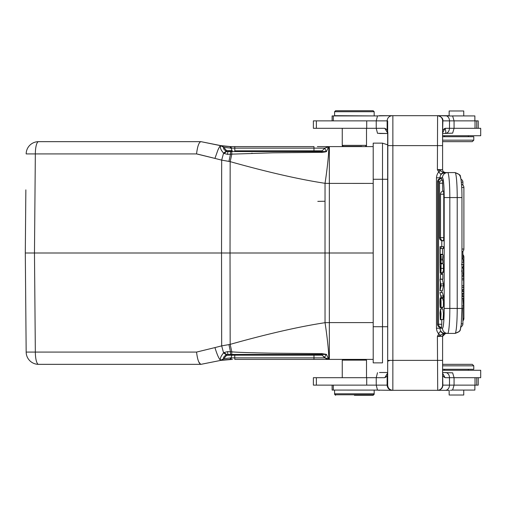 <?xml version="1.0" encoding="UTF-8"?>
<svg xmlns="http://www.w3.org/2000/svg" width="506" height="506" viewBox="0 0 506 506"><rect width="100%" height="100%" fill="white"/><g stroke="black" fill="none" stroke-linecap="round" stroke-linejoin="round"><path stroke-width="0.76" d="M439.923 178.631L439.923 177.783L442.465 177.783A5.193 5.174 -90 0 1 447.646 172.584L455.039 172.584L443.25 172.565L440.688 174.159L438.721 171.97L440.675 170.705L437.399 169.618L438.721 171.97C437.393 173.558 436.64 175.5 436.476 177.783L439.923 177.783C440.258 174.621 442.01 172.888 445.166 172.59L441.2 173.868L443.389 172.584M442.598 169.63L442.598 141.661L472.288 141.661L442.598 141.661L472.288 141.661L442.598 141.661L442.598 145.62L442.598 123.382M442.598 140.175L473.774 140.175L473.774 136.709L442.598 136.709L442.598 135.722L480.7 135.722L480.7 128.296L480.7 135.722M442.598 336.37L442.598 374.813M463.749 390.075L463.749 395.022L449.151 395.022L449.151 390.322L437.399 390.322A5.193 5.193 0 0 0 442.598 385.123L442.598 336.395L442.598 364.339L472.288 364.339L442.598 364.339M377.501 133.293L376.23 128.296L376.23 120.877L313.385 120.877L313.385 128.296L376.23 128.296L377.501 133.293L387.666 133.495L387.666 144.824L382.504 143.141L382.504 179.269L373.2 179.269L373.2 143.141L382.504 143.141M442.598 382.612L442.605 385.123A5.193 5.193 0 0 1 437.399 390.322L392.839 390.322C389.696 389.987 387.963 388.241 387.647 385.098L387.115 385.123C387.451 388.254 389.165 389.987 392.264 390.322L377.501 390.12L376.23 385.123L376.23 377.704L313.385 377.704L313.385 385.123L387.115 385.123M373.675 394.282L374.174 394.282L374.174 390.075M354.377 395.268L373.181 395.268L354.377 395.268M335.573 395.268L334.586 394.282L335.08 394.282M475.02 377.704L454.072 377.704L454.072 385.123L475.02 385.123L475.02 377.704L480.7 377.704L480.7 370.278L442.598 370.278L442.598 369.291L473.774 369.291L473.774 365.825L442.598 365.825M332.107 390.075L332.107 385.123L332.107 390.075L377.482 390.101M379.5 372.505L387.666 372.505L379.5 372.505M342.252 128.296L342.252 145.867L342.745 145.867M59.967 141.661L198.713 141.661L59.967 141.661M334.586 394.282L334.586 393.788L374.174 393.788L373.181 394.775L354.377 394.775L373.181 394.775M335.573 394.775L354.377 394.775L335.573 394.775L334.586 393.788L334.586 390.075M474.875 385.123L474.875 390.075L474.875 385.123L474.868 390.075L452.339 390.075M480.7 370.278L480.7 377.704L480.7 370.278M475.02 385.123L478.227 385.123L478.227 377.704M387.666 373.839L387.141 376.262L384.781 377.704L376.23 377.704L377.501 372.707M384.781 377.704L387.666 373.004M440.473 279.154L440.473 274.404L440.321 279.154L442.839 279.154L442.839 274.404L440.473 274.404M440.865 316.667L440.207 316.667L440.359 319.741L440.024 312.872L440.549 308.964L441.049 313.676L440.745 319.545L440.543 310.874L440.169 313.018L440.897 313.018M440.359 319.741L442.731 319.545M440.745 319.545L443.111 319.545L443.42 313.676L442.914 308.964L440.549 308.964M440.169 313.018L440.207 316.667M440.625 268.446L440.897 265.947L440.897 268.446M440.777 270.9L440.884 270.008M440.448 270.64L440.479 265.947M440.169 265.947L440.473 269.78M440.169 269.78L440.195 270.621M440.568 271.311L440.207 273.025L440.024 263.841L441.042 263.841L441.042 268.401C440.979 272.854 440.821 273.822 440.568 271.311L440.783 272.709L443.148 272.709M442.687 273.284L442.839 272.709M442.491 263.841L441.042 263.841M443.408 263.841L443.408 268.401C443.345 272.854 443.186 273.822 442.933 271.311M442.908 300.096C443.294 293.1 443.711 307.566 443.104 307.237L440.739 307.237L440.783 300.14L440.321 307.597L442.687 307.597L442.807 307.237M440.909 301.861L440.656 301.861C440.441 315.478 439.657 301.456 440.169 298.565L440.365 297.882L442.731 297.882L442.737 298.35M440.568 299.641L440.365 297.882M440.378 299.641C439.973 299.546 440.22 309.058 440.416 304.909L440.77 298.35L443.136 298.35M440.309 305.782L440.416 304.909M440.543 300.096C440.928 293.1 441.346 307.566 440.739 307.237M441.061 297.496L440.005 292.519L441.061 297.496L443.427 297.496L443.427 296.023L441.061 296.023M440.005 292.519L442.37 292.519L443.427 296.023M442.415 262.981L440.024 263.202L440.024 254.607L442.415 254.841M440.024 263.202L440.416 259.907L440.77 262.981L440.593 259.388L442.959 259.388L443.136 257.023L440.77 257.023L440.593 259.388M440.77 257.023L440.77 254.841L440.41 257.845L440.024 254.607M443.136 257.023L443.136 254.841L440.77 254.841M440.53 258.857L442.895 258.857M442.959 259.388L443.136 260.875L440.77 260.875M440.77 262.981L443.136 262.981L443.136 260.875M440.169 254.341L440.169 248.522L441.042 248.522L441.042 246.669L440.024 246.669L440.024 254.341L442.535 254.341L442.535 248.522M441.042 248.522L443.408 248.522L443.408 246.669L441.042 246.669M440.505 178.536L440.505 178.536A3.219 3.219 0 0 0 437.538 181.743L438.525 181.743L438.525 324.257L441.776 324.257L441.498 327.464A3.219 3.219 0 0 1 438.525 324.257L437.538 324.257L437.538 181.743M440.599 327.268L440.505 327.464A3.219 3.219 0 0 1 437.538 324.257M441.738 180.149L441.555 178.599M441.498 178.536L441.498 178.536A3.219 3.219 0 0 0 438.525 181.743L439.872 181.743M441.776 240.73L441.776 246.669M441.776 263.202L441.776 263.841M441.776 273.316L441.776 274.404M441.776 290.773L441.776 292.519M441.776 297.496L441.776 297.882M441.776 307.597L441.776 308.964M441.776 319.741L441.776 324.257M442.548 180.066L442.769 191.148M442.491 180.003L442.491 180.003A3.219 3.219 0 0 0 439.518 183.21L439.518 237.662L443.762 237.662L443.484 240.869A3.219 3.219 0 0 1 440.511 237.662L440.511 194.222L443.762 194.222L443.762 237.662M442.586 240.666L442.491 240.869A3.219 3.219 0 0 1 439.518 237.662L439.518 237.662M443.534 191.078L443.762 194.222M443.484 191.015L443.477 191.015A3.219 3.219 0 0 0 440.511 194.222M440.732 284.34L440.454 283.126L440.454 286.693L440.878 284.865A14.326 1.246 90 0 1 440.732 284.34M440.321 282.557L440.024 290.773L441.042 285.82L440.024 279.28L440.321 282.557M441.042 285.82L443.408 285.82L443.408 283.936L441.042 283.936M443.408 285.82L442.389 290.773L440.024 290.773M440.024 279.28L442.389 279.28L443.408 283.936M461.421 264.429L463.641 264.429L463.641 262.234L461.959 262.234M463.641 262.234L462.775 258.446L461.959 258.446M462.901 276.238L463.641 271.071L461.421 271.071M461.959 272.892L463.641 272.892M463.641 271.071L462.914 267.75L461.959 267.75M462.914 267.75L463.641 264.429M461.959 291.469L463.641 291.469L463.641 293.36L461.959 293.36M461.959 276.263L463.641 276.263L463.641 289.634L461.959 289.634M463.641 287.484L461.959 287.484M461.959 285.814L463.382 285.814M463.382 279.843L461.959 279.843M461.959 278.275L463.641 278.275M462.965 298.483L463.641 307.926L461.959 307.926M461.959 296.674L463.641 296.674L463.641 298.483L461.959 298.483M461.959 305.985L463.641 305.985M387.666 120.947L387.666 385.053L387.843 132.464M442.598 132.844L445.078 128.296L442.845 129.757L442.592 131.187L442.598 169.605A2.966 2.966 0 0 0 445.565 172.584L451.959 172.584M442.598 145.62L442.598 169.618L442.598 145.62L392.865 145.62L392.865 115.766L392.264 115.678C389.171 116.013 387.457 117.746 387.122 120.877L387.647 120.902M387.179 129.738L387.691 132.186M387.666 132.996L384.781 128.296L387.141 129.738L387.122 120.877L376.23 120.877L377.501 115.88L392.264 115.678M387.666 124.248L387.628 120.947M387.141 129.738L387.666 132.161M442.598 133.495L452.649 133.154L454.072 128.296L480.7 128.296M478.227 128.296L478.227 120.877L454.072 120.877L454.072 128.296L445.078 128.296C445.976 131.415 446.058 133.141 445.331 133.495C447.804 133.122 449.189 131.389 449.486 128.296L449.486 120.877L442.87 120.877L442.598 131.478M445.312 120.877L454.072 120.877L452.649 116.019L437.703 115.678C441.504 116.759 443.231 118.493 442.87 120.877M463.749 110.978L463.749 115.925L463.749 110.978L449.151 110.978L449.151 115.678L437.399 115.678A5.193 5.193 0 0 1 442.598 120.877A5.193 5.193 0 0 0 437.399 115.678L379.5 115.678M377.451 115.925L332.107 115.925L332.107 120.877M474.868 115.925L474.868 120.877L474.875 115.925L452.339 115.925M361.676 146.361L343.245 146.361L361.676 146.607M373.181 110.732L354.377 110.732L373.181 110.732L374.174 111.718L334.586 111.718L334.586 115.678L374.174 115.925M335.573 110.732L354.377 110.732L335.573 110.732L334.586 111.718M343.245 146.361L342.252 145.367L366.502 145.367L366.502 145.867L366.009 145.867M392.839 115.678L437.703 115.678M442.611 120.877L442.598 123.521M387.628 385.053L387.666 381.752M392.839 390.322L392.865 360.38L442.598 360.38L442.598 336.382A2.966 2.966 0 0 1 445.565 333.416L445.166 333.416C441.934 333.087 440.188 331.354 439.923 328.217L442.465 328.217A19.791 1.727 90 0 0 444.192 308.426L461.959 308.426L461.959 197.574L457.215 197.574A24.99 2.176 -90 0 0 455.039 172.584L459.138 174.475L460.289 176.461L460.972 179.219A3.219 3.219 0 0 1 462.901 182.173L461.345 182.173M440.675 170.705L443.243 172.565M440.688 174.159L441.194 173.862M444.04 172.584L445.565 172.584M443.446 333.169L441.2 332.132L443.389 333.416L455.039 333.416L447.646 333.416A5.193 5.174 -90 0 1 442.465 328.217M442.598 374.522L442.864 385.123C442.731 388.146 441.011 389.879 437.703 390.322L445.331 390.322A5.193 4.156 -90 0 0 449.486 385.123L449.486 377.704L445.078 377.704L442.851 376.268M442.877 376.268L442.605 375.028M444.812 333.416L444.021 333.416M441.194 332.138L443.389 333.416M440.675 335.295L438.721 334.03L437.399 336.382L440.675 335.295L443.25 333.435M445.565 333.416A2.966 2.966 0 0 0 442.598 336.382L445.565 333.416A2.966 2.966 0 0 0 442.598 336.382L437.399 336.382L437.703 390.322M440.694 331.841C439.758 331.538 439.1 332.265 438.721 334.03C437.336 332.328 436.589 330.393 436.476 328.217L439.923 328.217L439.923 327.369M442.598 382.473L442.611 385.123M442.598 373.226L445.078 377.704M445.331 372.505A5.193 4.156 90 0 1 449.486 377.704L454.072 377.704L452.649 372.846L442.598 372.505M387.691 373.814L387.172 376.262L387.09 385.123M379.5 390.322L377.501 390.12M442.864 385.123L454.072 385.123L452.649 389.981L450.448 390.322M366.502 377.704L366.502 360.133L342.252 360.133L342.252 377.704M363.662 359.393L365.762 359.393L363.662 359.393M373.2 146.607L329.349 146.607L373.2 146.607L364.883 146.607L373.2 146.607L373.2 147.151L373.2 146.607L329.349 146.607L329.349 183.4L325.035 183.311C299.305 179.39 267.687 172.166 230.167 161.642L231.818 154.134L231.704 151.553L231.818 154.134L272.835 152.812L322.113 152.35L321.525 151.541L227.864 151.553L226.378 151.104C224.177 150.042 223.266 148.789 223.652 147.347L231.046 148.119L232.463 151.553L242.266 151.553M321.361 152.395L321.095 151.553M324.833 148.296L326.218 151.553L324.978 151.572L325.181 151.939L326.465 151.591L328.489 146.848L324.827 148.131L322.126 150.832A2.473 2.473 -93.9 0 1 320.406 151.553L322.126 150.832A2.473 2.473 -93.9 0 1 320.406 151.553L321.278 151.553L320.374 151.553L322.126 150.832L321.525 151.541L324.972 151.553M228.51 151.553L226.637 150.712L226.865 151.319L224.076 153.457L227.517 154.355L227.864 151.553L228.497 151.553L226.637 150.712L223.614 147.278L226.637 150.712L228.497 151.553L234.803 151.553L234.803 150.832L313.979 150.832L313.973 151.553L232.463 151.553L231.818 150.832L226.644 150.712L231.761 150.636M25.85 189.864L25.3 253L221.533 253L221.679 345.87L228.946 344.592L230.47 351.803L230.521 354.447L227.864 354.447L227.517 351.645L224.076 352.543L226.865 354.674L228.503 354.447L226.637 355.288L228.497 354.447L227.864 354.447L232.475 354.447L231.084 354.447L232.463 354.447L231.824 355.168L226.644 355.288L234.803 355.168L234.702 357.868M230.578 354.447L228.585 354.447M258.332 354.447L321.278 354.447L320.374 354.447L321.278 354.447L320.374 354.447L322.126 355.168L320.374 354.447L321.266 354.447L312.98 354.447M316.592 354.447L312.822 354.447L316.617 354.447L313.979 354.447L313.979 355.168L234.803 355.168L234.803 354.447L313.979 354.447L232.463 354.447L231.818 355.168L231.04 357.862L223.614 358.722L226.637 355.288L226.865 354.681L226.378 354.896C224.145 356.148 223.235 357.4 223.652 358.653L220.654 360.323C219.794 358.779 220.774 356.3 223.582 352.884L226.378 354.896M322.132 355.161L321.525 354.459L320.823 354.447M325.181 354.055L324.978 354.434L326.465 354.402L322.113 353.656L321.525 354.453L324.972 354.447M322.113 353.65L321.361 353.605L321.278 354.447L320.368 354.447L322.132 355.174L326.446 358.963M321.361 353.605L272.778 353.188C252.393 352.846 238.743 352.404 231.824 351.866L231.71 354.447L234.803 354.447M231.887 357.868L231.046 357.881L229.857 359.399L230.616 359.393L231.678 357.875L313.979 357.868L313.979 355.168L322.126 355.168L320.387 354.447M326.218 354.447C325.073 356.294 324.612 357.381 324.833 357.704L329.349 359.393L329.349 322.6L325.035 322.689C327.641 339.526 329.438 358.147 328.489 359.152L326.465 354.409M328.489 359.19L324.82 357.717M373.2 327.705L373.2 253L325.01 253L325.035 322.689C299.28 326.61 267.655 333.833 230.167 344.358L231.824 351.866L231.704 354.447M329.349 146.607L328.489 146.841C329.444 147.461 327.679 166.335 325.035 183.311L325.01 253L230.028 253L230.167 344.358L228.946 344.592M322.113 152.344L325.181 151.945M328.502 146.569L324.814 148.125L322.069 150.889M234.714 146.607L229.857 146.601L231.046 148.119L231.678 148.125L231.046 148.119L231.204 148.688M322.132 150.826L313.979 150.832L313.979 148.131L324.827 148.131L231.678 148.131L230.622 146.607L220.73 145.608L223.652 147.347L220.654 145.677L219.87 146.424M223.753 147.303L220.913 145.646L223.614 147.278L220.73 145.608L200.971 141.661L220.654 145.684C220.072 145.886 219.187 147.259 217.991 149.839L214.93 158.41L221.666 160.13L223.582 153.109C220.863 150.073 219.882 147.607 220.654 145.709M202.742 142.009L200.895 141.661C198.909 142.3 197.46 146.386 196.549 153.919L214.936 158.41M224.076 153.457L223.582 153.116L226.378 151.111M228.946 161.408L230.167 161.642L230.028 253L221.533 253L221.679 160.13L228.946 161.408L230.47 154.197L227.517 154.355L227.529 153.982M231.818 154.134L230.47 154.197L230.521 151.553L232.482 151.553L228.788 151.553M227.517 351.645L231.824 351.866M220.654 360.323C219.047 359.051 217.144 354.807 214.936 347.59L221.679 345.87L223.582 352.884L224.076 352.543M214.936 347.59L196.549 352.081C197.479 359.633 198.928 363.719 200.895 364.339L220.73 360.392L223.614 358.722L220.73 360.392L232.437 359.393M220.654 360.316L223.614 358.722L226.644 355.282L223.633 358.729L220.73 360.392L200.971 364.339L220.736 360.386M329.235 359.393L234.803 359.393L234.803 357.868M328.502 146.607L317.357 146.607M234.803 150.832L234.803 146.607L313.979 146.607L313.979 148.131M231.862 354.447L232.406 354.447M234.069 355.168L231.824 355.168M320.431 354.447A2.473 2.473 0 0 1 322.082 355.123M321.886 354.959L324.827 357.868L313.979 357.868L313.979 359.393L234.803 359.393M373.2 359.393L329.349 359.393L373.2 359.393L373.2 358.849L373.2 359.393L328.502 359.399L324.827 357.868M328.451 359.393L316.807 359.393M231.046 357.881L231.153 357.47M312.822 354.447L264.126 354.447M252.222 153.242L251.64 153.261M320.823 151.553L312.822 151.553M228.801 151.553L228.2 151.553M230.097 151.553L230.508 151.553L230.097 151.553M223.614 147.278L226.644 150.718L228.497 151.553L226.644 150.712L223.633 147.271L220.73 145.608L223.614 147.278L226.637 150.718L228.491 151.553L226.865 151.326M219.199 145.304L219.718 145.405M229.806 146.601L230.205 146.715M220.932 145.652L221.305 145.722M223.146 146.038L224.013 146.164M229.876 146.601L221.647 145.785M230.616 146.607L231.754 146.607M373.2 253L373.2 178.295M229.673 359.399L224.031 359.836M223.994 359.836L222.716 360.025M200.654 364.307L198.769 361.929M217.865 150.124L219.193 147.455M197.587 154.115L214.519 158.283M200.971 141.661L38.538 141.661A12.372 3.2 90 0 0 35.338 153.919L26.167 153.919A12.372 12.372 -118.1 0 1 38.538 141.661M30.246 253L25.3 253L26.167 352.081L35.338 352.081L34.471 253L35.338 153.919L196.549 153.919M196.549 352.081L35.338 352.081A12.372 3.2 90 0 0 38.538 364.339L200.895 364.339M38.538 364.339A12.372 12.372 -61.8 0 1 26.167 352.081M317.793 201.369L325.023 201.243M390.12 360.38L387.666 361.176M382.504 362.859L373.2 362.859L382.504 362.859L382.504 179.269L387.666 179.269M373.2 179.269L373.2 362.859M365.762 146.607L363.643 146.607L365.762 146.607L366.502 145.867M379.5 133.495L387.666 133.495M442.598 135.722L442.598 136.709M451.959 333.416L455.039 333.416A24.99 2.176 -90 0 0 457.215 308.426L457.215 197.574L444.192 197.574A19.791 1.727 90 0 0 443.686 183.564A19.791 1.727 90 0 0 442.465 177.783L437.399 177.783M445.388 172.584L443.61 171.85M442.636 170.086L442.598 169.618L437.399 169.618L437.582 115.678M462.901 320.829A3.219 3.219 0 0 0 463.894 318.508L462.901 318.508M463.894 318.508L463.894 256.959L462.901 256.959M455.179 172.59A5.193 5.174 -90 0 0 455.039 172.584C459.119 174.077 460.871 175.367 460.289 176.455C460.637 175.911 462.022 184.26 461.959 197.574M333.302 385.123L333.302 390.075M476.722 385.123L476.722 377.704M366.711 385.123L366.711 377.704M316.376 385.123L316.376 377.704M441.042 268.401L443.408 268.401M442.769 183.21L439.518 183.21M462.99 267.421L461.959 267.421M461.959 249.041L463.894 249.041L463.894 187.492L461.725 187.492M463.894 249.041L463.894 249.041A3.219 3.219 0 0 1 461.959 251.994M461.345 323.827L462.901 323.827L462.901 307.926M449.486 120.877A5.193 4.156 -90 0 0 445.331 115.678M333.302 115.925L333.302 120.877M476.722 128.296L476.722 120.877M475.02 128.296L475.02 120.877M316.376 128.296L316.376 120.877M366.711 128.296L366.711 120.877M376.23 128.296L384.781 128.296M387.666 360.38L392.865 360.38L392.865 145.62L387.666 145.62M447.646 172.584L447.646 172.584A24.99 2.176 90 0 1 449.183 179.889A24.99 2.176 90 0 1 449.821 197.574L449.821 308.426A24.99 2.176 90 0 1 447.646 333.416L447.646 333.416M444.192 308.426L444.192 197.574M436.476 328.217L436.476 177.783M313.973 151.553L234.803 151.553M223.753 358.697L220.913 360.354L229.857 359.399L220.926 360.354M373.2 183.412L329.349 183.4L329.324 253L329.349 322.6L373.2 322.594M373.2 326.731L387.666 326.731M459.106 331.557L455.039 333.416A5.193 5.174 -90 0 0 455.172 333.41M463.894 256.959A3.219 3.219 0 0 0 462.901 254.638M373.181 395.268L374.174 394.282M342.998 146.607L342.252 145.867M472.288 364.339L473.774 365.825M444.578 370.278L444.578 369.291M468.328 370.278L468.328 369.291M440.321 273.316L442.687 273.316M463.894 187.492A3.219 3.219 0 0 0 461.535 184.393M462.901 296.674L462.901 293.36M462.901 291.469L462.901 289.634M462.901 258.996L462.901 251.362M462.901 185.171L462.901 182.173M460.909 327.135L460.972 326.781A3.219 3.219 0 0 0 462.901 323.827M387.64 120.915L387.666 124.166M449.151 110.978L449.151 115.678M374.174 111.718L374.174 115.678M365.509 146.361L366.502 145.367L366.502 128.296M472.288 141.661L473.774 140.175L472.288 141.661M444.578 135.722L444.578 136.709L444.578 135.722M468.328 135.722L468.328 136.709L468.328 135.722M455.039 333.416C462.547 330.835 459.473 329.861 461.206 325.086L461.959 308.426M387.64 385.085L387.666 381.834M365.762 359.393L366.502 360.133M342.998 359.393L342.252 360.133M321.127 151.553L320.564 151.547M231.691 151.553L232.488 151.553M226.637 355.288L228.491 354.447L226.644 355.288L223.639 358.722M230.236 359.399L230.622 359.393M234.803 146.607L313.979 146.607M231.097 354.447L232.241 354.447M328.925 359.399A37.128 37.128 0 0 0 329.349 359.393M223.804 146.139L229.857 146.601M473.774 136.709L473.774 140.175M460.89 327.224L460.669 328.299M460.656 328.343L460.34 329.412M460.245 329.659L459.948 330.323M459.688 330.772L459.119 331.538"/></g></svg>

